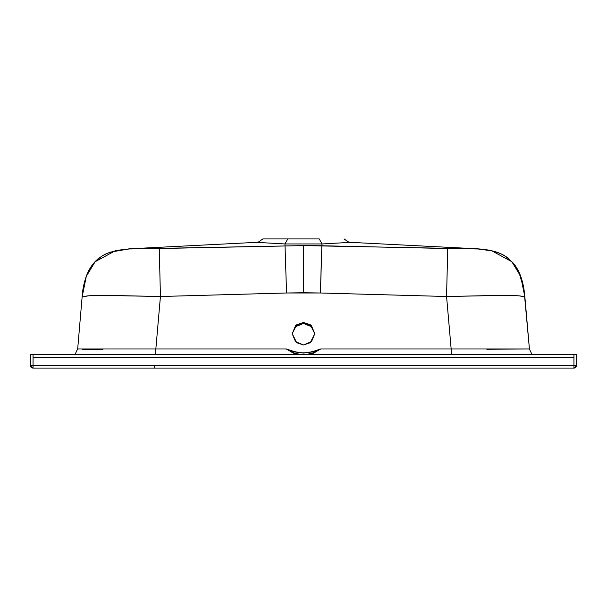 <?xml version="1.0" encoding="UTF-8"?>
<svg xmlns="http://www.w3.org/2000/svg" width="607" height="607" viewBox="0 0 607 607"><rect width="100%" height="100%" fill="white"/><g stroke="black" fill="none" stroke-linecap="round" stroke-linejoin="round"><path stroke-width="0.91" d="M89.092 295.723L82.127 296.96L77.673 349.01L82.127 296.96L86.293 276.329L95.147 261.716L115.133 250.835L129.147 248.976L303.5 245.6L303.5 292.749L286.557 292.991L320.466 292.991L303.5 292.749L303.5 245.6L321.854 245.752L322.029 243.953L350.55 242.352L478.263 248.855M477.952 248.908L303.5 245.6L159.277 248.529L160.43 296.504L286.557 292.991L284.971 243.953L286.557 292.991L160.43 296.504L155.84 348.987L286.322 348.987L294.767 351.726L303.523 353.069L312.248 351.719L320.678 348.987L451.16 348.987L446.57 296.504L320.443 292.991L321.156 266.746M478.096 248.969L491.594 250.767L478.248 248.885C491.89 249.796 501.868 252.944 508.158 258.309L513.014 262.907L518.841 271.815L523.97 289.402L529.425 348.987L524.873 296.96L521.413 278.378L524.865 296.944M573.941 365.353L33.059 365.353L33.059 354.518L576.65 354.518L576.65 365.353L576.65 354.518L573.941 354.518L573.941 357.227L33.059 357.227L573.941 357.227L573.941 354.518L30.35 354.518L33.059 354.518L33.059 368.062L573.941 368.062L573.941 357.227L573.941 365.353L30.35 365.353L33.059 368.062L573.941 368.062L576.65 365.353A2.709 2.709 0 0 1 573.941 368.062L573.941 365.353L576.65 365.353L573.941 365.353M75.033 354.518L77.575 348.987L75.033 354.518L77.575 348.987L155.84 348.987L155.84 354.518L155.84 348.987L160.43 296.504L159.277 248.529L128.904 248.969L115.406 250.767L129.048 248.908M82.12 297.058L85.587 278.385L82.142 296.777C82.689 287.885 84.737 279.463 88.311 271.496L93.986 262.899C95.929 260.479 101.103 255.471 110.436 252.11L128.904 248.969M295.518 326.703L303.5 323.41L303.5 322.461L310.276 324.715L314.79 333.706L310.276 342.705L303.5 344.951L295.518 341.658L292.21 333.706L295.518 325.754L303.5 322.461L311.482 325.754L314.79 333.706L311.482 341.658L303.5 344.951L296.724 342.705L292.21 333.706L296.724 324.715L303.5 322.461L303.5 323.41L311.482 326.703M88.432 349.275L81.983 349.177M321.733 247.777L322.029 243.953L284.971 243.953L256.45 242.352L128.737 248.855M517.073 295.655L500.532 295.351L446.57 296.504L447.723 248.529L321.854 245.752L320.443 292.991L446.57 296.504L508.135 295.29L519.486 295.882L524.873 296.96C523.553 280.859 519.213 269.113 511.853 261.716C503.074 254.03 501.997 253.772 490.251 250.471L477.853 248.976L491.867 250.835L511.853 261.716L520.707 276.329L524.873 296.96L520.366 295.981M350.512 242.352L322.029 243.953L319.259 238.938L262.869 238.938L287.741 238.938L284.971 243.953L256.48 242.352M531.967 354.518L529.425 348.987L531.967 354.518M155.84 348.987L286.322 348.987C297.764 354.124 309.221 354.124 320.678 348.987L309.555 354.518L312.696 353.661L320.678 348.987L451.16 348.987L451.16 354.518L451.16 348.987L529.425 348.987L486.784 349.177M294.304 353.661L297.438 354.518L286.322 348.987L294.304 353.661M314.79 334.654C312.597 326.52 308.834 322.772 303.5 323.41C298.166 322.772 294.403 326.52 292.21 334.654M477.853 248.976L447.723 248.529L446.57 296.504L451.16 348.987M519.486 295.882L517.93 295.73M81.937 349.177L102.924 349.291M129.147 248.976L116.749 250.471C105.003 253.772 103.926 254.03 95.147 261.716C87.787 269.113 83.447 280.859 82.127 296.96L87.484 295.882L97.841 295.305L160.43 296.504L106.028 295.343L89.874 295.662M154.466 365.589L154.466 368.062M319.259 238.938L322.029 243.953L284.971 243.953L287.741 238.938L319.259 238.938M320.678 348.987L314.221 352.5L306.618 354.518L309.502 353.995M300.382 354.518L293.242 352.682L286.322 348.987L291.36 351.901M30.35 354.518L30.35 365.353L33.059 365.353L33.059 368.062A2.709 2.709 0 0 1 30.35 365.353L30.35 354.518M115.133 250.835L124.2 249.333M85.891 277.452L83.265 288.029M491.867 250.835L482.8 249.333M523.887 288.94L521.11 277.452M344.131 238.938L347.887 241.738L350.543 242.352M262.869 238.938L258.559 241.95L256.458 242.352"/></g></svg>

